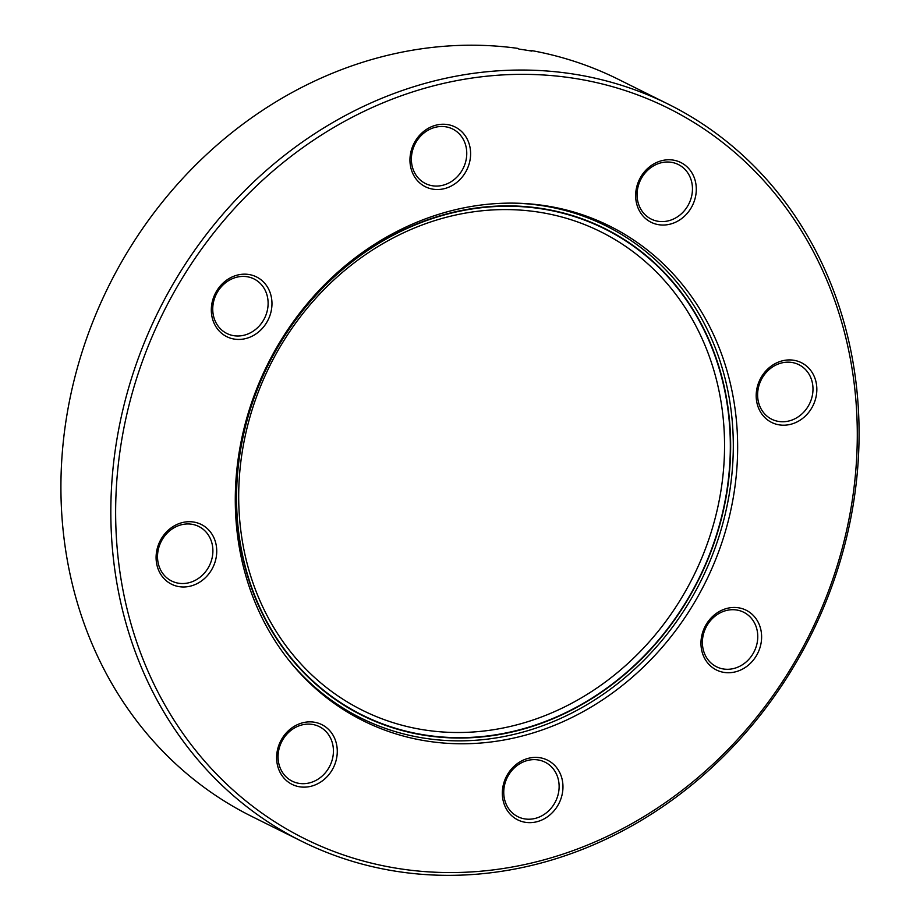 <?xml version="1.0" encoding="UTF-8"?>
<svg xmlns="http://www.w3.org/2000/svg" width="920" height="920" viewBox="0 0 920 920"><rect width="100%" height="100%" fill="white"/><g stroke="black" fill="none" stroke-linecap="round" stroke-linejoin="round"><path stroke-width="1.38" d="M448.258 211.531A276.345 244.536 -63.5 0 1 609.557 226.032A276.345 244.536 -63.5 0 1 733.596 495.673A276.345 244.536 -63.5 0 1 524.676 735.367A276.345 244.536 -63.5 0 1 363.377 720.866A276.345 244.536 -63.5 0 1 239.338 451.237A276.345 244.536 -63.5 0 1 448.258 211.531M302.346 722.879A33.361 29.52 -63.5 0 1 336.927 746.419A33.361 29.52 -63.5 0 1 311.57 786.129A33.361 29.52 -63.5 0 1 276.977 762.577A33.361 29.52 -63.5 0 1 302.346 722.879M309.959 782.77A30.463 26.956 116.5 0 0 332.982 756.343A30.463 26.956 116.5 0 0 319.309 726.627A30.463 26.956 116.5 0 0 301.53 725.029A30.463 26.956 116.5 0 0 278.507 751.444A30.463 26.956 116.5 0 0 292.18 781.172A30.463 26.956 116.5 0 0 309.959 782.77M528.034 758.402A33.361 29.52 -63.5 0 1 562.615 781.942A33.361 29.52 -63.5 0 1 537.257 821.64A33.361 29.52 -63.5 0 1 502.676 798.1A33.361 29.52 -63.5 0 1 528.034 758.402M535.647 818.294A30.463 26.956 116.5 0 0 558.681 791.867A30.463 26.956 116.5 0 0 545.008 762.151A30.463 26.956 116.5 0 0 527.229 760.553A30.463 26.956 116.5 0 0 504.194 786.968A30.463 26.956 116.5 0 0 517.868 816.695A30.463 26.956 116.5 0 0 535.647 818.294M726.673 608.476A33.361 29.52 -63.5 0 1 761.265 632.017A33.361 29.52 -63.5 0 1 735.896 671.726A33.361 29.52 -63.5 0 1 701.316 648.186A33.361 29.52 -63.5 0 1 726.673 608.476M734.286 668.369A30.463 26.956 116.5 0 0 757.321 641.953A30.463 26.956 116.5 0 0 743.647 612.226A30.463 26.956 116.5 0 0 725.869 610.627A30.463 26.956 116.5 0 0 702.834 637.054A30.463 26.956 116.5 0 0 716.507 666.77A30.463 26.956 116.5 0 0 734.286 668.369M781.896 360.939A33.361 29.52 -63.5 0 1 816.488 384.479A33.361 29.52 -63.5 0 1 791.131 424.189A33.361 29.52 -63.5 0 1 756.539 400.637A33.361 29.52 -63.5 0 1 781.896 360.939M789.521 420.831A30.463 26.956 116.5 0 0 812.544 394.404A30.463 26.956 116.5 0 0 798.87 364.688A30.463 26.956 116.5 0 0 781.091 363.089A30.463 26.956 116.5 0 0 758.057 389.505A30.463 26.956 116.5 0 0 771.731 419.232A30.463 26.956 116.5 0 0 789.521 420.831M661.365 160.781A33.361 29.52 -63.5 0 1 695.945 184.322A33.361 29.52 -63.5 0 1 670.588 224.031A33.361 29.52 -63.5 0 1 636.007 200.491A33.361 29.52 -63.5 0 1 661.365 160.781M668.978 220.673A30.463 26.956 116.5 0 0 692.012 194.258A30.463 26.956 116.5 0 0 678.339 164.53A30.463 26.956 116.5 0 0 660.548 162.932A30.463 26.956 116.5 0 0 637.525 189.359A30.463 26.956 116.5 0 0 651.199 219.075A30.463 26.956 116.5 0 0 668.978 220.673M435.666 125.258A33.361 29.52 -63.5 0 1 470.258 148.798A33.361 29.52 -63.5 0 1 444.9 188.508A33.361 29.52 -63.5 0 1 410.308 164.967A33.361 29.52 -63.5 0 1 435.666 125.258M443.279 185.15A30.463 26.956 116.5 0 0 466.313 158.734A30.463 26.956 116.5 0 0 452.64 129.007A30.463 26.956 116.5 0 0 434.861 127.409A30.463 26.956 116.5 0 0 411.827 153.835A30.463 26.956 116.5 0 0 425.5 183.552A30.463 26.956 116.5 0 0 443.279 185.15M237.026 275.183A33.361 29.52 -63.5 0 1 271.618 298.724A33.361 29.52 -63.5 0 1 246.261 338.422A33.361 29.52 -63.5 0 1 211.669 314.881A33.361 29.52 -63.5 0 1 237.026 275.183M244.639 335.075A30.463 26.956 116.5 0 0 267.674 308.648A30.463 26.956 116.5 0 0 254 278.933A30.463 26.956 116.5 0 0 236.221 277.334A30.463 26.956 116.5 0 0 213.187 303.749A30.463 26.956 116.5 0 0 226.861 333.477A30.463 26.956 116.5 0 0 244.639 335.075M181.803 522.721A33.361 29.52 -63.5 0 1 216.384 546.261A33.361 29.52 -63.5 0 1 191.026 585.971A33.361 29.52 -63.5 0 1 156.446 562.43A33.361 29.52 -63.5 0 1 181.803 522.721M189.416 582.613A30.463 26.956 116.5 0 0 212.451 556.186A30.463 26.956 116.5 0 0 198.777 526.47A30.463 26.956 116.5 0 0 180.998 524.871A30.463 26.956 116.5 0 0 157.964 551.298A30.463 26.956 116.5 0 0 171.637 581.014A30.463 26.956 116.5 0 0 189.416 582.613M430.054 86.767A407.985 361.031 116.5 0 0 119.956 572.263A407.985 361.031 116.5 0 0 542.88 860.143A407.985 361.031 116.5 0 0 852.978 374.647A407.985 361.031 116.5 0 0 430.054 86.767M541.868 862.822A411.619 364.24 -63.5 0 1 301.61 841.225A411.619 364.24 -63.5 0 1 116.863 439.61A411.619 364.24 -63.5 0 1 428.041 82.57A411.619 364.24 -63.5 0 1 668.299 104.178A411.619 364.24 -63.5 0 1 853.047 505.793A411.619 364.24 -63.5 0 1 541.868 862.822M668.299 104.178L618.389 79.35A411.619 364.24 116.5 0 0 530.357 50.358L531.875 51.117A411.619 364.24 116.5 0 0 519.064 49.105L517.558 48.346A411.619 364.24 116.5 0 0 378.131 57.741A411.619 364.24 116.5 0 0 66.953 414.782A411.619 364.24 116.5 0 0 251.7 816.396L301.61 841.225M521.053 729.744A271.998 240.695 116.5 0 0 726.673 493.81A271.998 240.695 116.5 0 0 604.589 228.424A271.998 240.695 116.5 0 0 445.832 214.153A271.998 240.695 116.5 0 0 240.2 450.087A271.998 240.695 116.5 0 0 362.284 715.472A271.998 240.695 116.5 0 0 521.053 729.744M288.42 659.674A274.896 243.259 116.5 0 0 360.997 718.071A274.896 243.259 116.5 0 0 521.444 732.492A274.896 243.259 116.5 0 0 729.272 494.051A274.896 243.259 116.5 0 0 605.889 225.825A274.896 243.259 116.5 0 0 515.534 203.17M520.996 729.399A271.63 240.373 116.5 0 0 726.351 493.787A271.63 240.373 116.5 0 0 604.428 228.758A271.63 240.373 116.5 0 0 445.878 214.498A271.63 240.373 116.5 0 0 240.534 450.11A271.63 240.373 116.5 0 0 362.445 715.139A271.63 240.373 116.5 0 0 520.996 729.399M350.922 709.377A271.63 240.373 116.5 0 0 353.981 710.93L362.445 715.139M604.428 228.758L595.964 224.537A271.63 240.373 116.5 0 0 592.882 223.031M597.275 220.397A276.345 244.536 -63.5 0 1 607.154 226.469M362.261 718.692A276.345 244.536 -63.5 0 1 351.463 714.472M606.706 229.896A271.998 240.695 116.5 0 0 600.035 226.228M337.502 705.674A274.896 243.259 116.5 0 0 351.923 713.552L360.997 718.071M581.911 214.59L596.815 221.317A274.896 243.259 116.5 0 0 581.842 214.567M357.776 713.161A271.998 240.695 116.5 0 0 364.734 716.266M518.581 724.373A267.283 236.52 116.5 0 0 721.728 406.318A267.283 236.52 116.5 0 0 444.671 217.718A267.283 236.52 116.5 0 0 241.523 535.773A267.283 236.52 116.5 0 0 518.581 724.373M351.923 713.552L337.559 705.72M596.815 221.317L605.889 225.825"/></g></svg>
